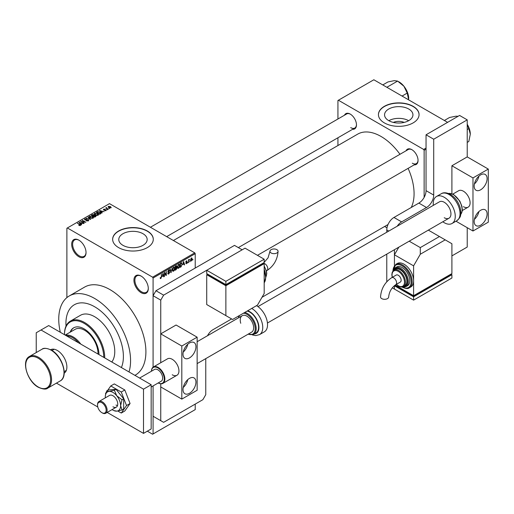 <?xml version="1.0" encoding="UTF-8"?>
<svg xmlns="http://www.w3.org/2000/svg" width="514" height="514" viewBox="0 0 514 514"><rect width="100%" height="100%" fill="white"/><g stroke="black" fill="none" stroke-linecap="round" stroke-linejoin="round"><path stroke-width="0.77" d="M141.112 292.665A10.158 5.866 60 0 1 133.929 280.226A10.158 5.866 60 0 1 141.112 276.076L141.112 276.076A10.158 5.866 60 0 1 148.295 288.515A10.158 5.866 60 0 1 141.112 292.665M141.356 276.224A9.483 5.474 -120 0 0 136.846 275.883A9.483 5.474 -120 0 0 135.394 283.477A9.483 5.474 -120 0 0 141.588 291.836A9.483 5.474 -120 0 0 146.329 292.305A9.483 5.474 -120 0 0 148.289 288.232M78.854 256.724A10.158 5.866 60 0 1 71.671 244.278A10.158 5.866 60 0 1 78.854 240.134L78.854 240.134A10.158 5.866 60 0 1 86.037 252.573A10.158 5.866 60 0 1 78.854 256.724M79.098 240.276A9.483 5.474 -120 0 0 74.594 239.942A9.483 5.474 -120 0 0 73.142 247.536A9.483 5.474 -120 0 0 79.336 255.895A9.483 5.474 -120 0 0 84.078 256.364A9.483 5.474 -120 0 0 86.037 252.29M393.339 122.409A8.995 5.191 180 0 1 404.165 122.409M408.784 109.039A14.193 8.198 0 0 0 393.319 107.259A14.193 8.198 0 0 0 384.556 114.834A14.193 8.198 0 0 0 388.712 120.629A14.193 8.198 0 0 0 404.184 122.403A14.193 8.198 0 0 0 412.941 114.834A14.193 8.198 0 0 0 408.784 109.039M408.669 120.694A14.193 8.198 0 0 0 388.828 120.694M413.115 106.314A20.316 11.732 0 0 0 390.974 103.777A20.316 11.732 0 0 0 378.433 114.609A20.316 11.732 0 0 0 384.382 122.904A20.316 11.732 0 0 0 406.523 125.448A20.316 11.732 0 0 0 419.064 114.609A20.316 11.732 0 0 0 413.115 106.314M419.064 114.725A20.316 11.732 0 0 0 413.115 106.539A20.316 11.732 0 0 0 391.064 103.976A20.316 11.732 0 0 0 378.433 114.725M122.93 245.319A14.193 8.198 180 0 1 118.773 239.524A14.193 8.198 180 0 1 127.536 231.955A14.193 8.198 180 0 1 143.008 233.729A14.193 8.198 180 0 1 147.165 239.524A14.193 8.198 180 0 1 138.401 247.099A14.193 8.198 180 0 1 122.93 245.319M147.338 231.011A20.316 11.732 0 0 0 125.198 228.467A20.316 11.732 0 0 0 112.65 239.306A20.316 11.732 0 0 0 118.605 247.6A20.316 11.732 0 0 0 140.746 250.138A20.316 11.732 0 0 0 153.288 239.306A20.316 11.732 0 0 0 147.338 231.011M153.288 239.415A20.316 11.732 0 0 0 147.338 231.229A20.316 11.732 0 0 0 125.281 228.666A20.316 11.732 0 0 0 112.656 239.415M406.066 150.769A8.802 5.082 60 0 1 411.823 149.645L411.823 149.645A8.802 5.082 60 0 1 418.049 160.426A8.802 5.082 60 0 1 414.194 164.846M412.067 149.786A8.128 4.69 -120 0 0 408.238 149.516L238.335 247.607M344.483 115.213A8.802 5.082 60 0 1 350.24 114.089L350.24 114.089A8.802 5.082 60 0 1 356.465 124.87A8.802 5.082 60 0 1 352.61 129.29M350.484 114.23A8.128 4.69 -120 0 0 346.654 113.96L150.416 227.259M128.995 371.93A50.796 29.324 -120 0 0 94.66 298.473A50.796 29.324 -120 0 0 69.261 295.955A50.796 29.324 -120 0 0 60.324 332.282M134.919 375.349L135.381 375.085A50.796 29.324 -120 0 0 143.168 334.383A50.796 29.324 -120 0 0 109.983 289.626A50.796 29.324 -120 0 0 84.585 287.108L69.261 295.955M411.258 207.476A46.729 26.979 -120 0 0 408.103 168.361M399.976 154.284A46.729 26.979 -120 0 0 381.028 136.454A46.729 26.979 -120 0 0 357.667 134.141L173.398 240.526M94.66 306.768A40.632 23.458 -120 0 0 74.344 304.751A40.632 23.458 -120 0 0 66.023 326.127A40.632 23.458 -120 0 1 74.344 304.751A40.632 23.458 -120 0 1 94.66 306.768A40.632 23.458 -120 0 1 121.394 367.542A40.632 23.458 -120 0 0 94.66 306.768M190.09 261.073L189.782 261.799L190.09 261.073M188.869 260.868L188.561 262.506L188.561 259.686L188.869 259.512L188.869 259.962L189.518 259.236L188.869 260.868L188.561 260.694M187.995 262.275L187.694 263.007L187.995 262.275M186.428 261.973L187.212 262.423L186.479 263.759L185.734 263.284L186.498 263.341L186.91 262.667L185.779 262.05L186.466 260.849L187.173 261.247L186.473 261.247L186.081 261.819L187.212 262.423L186.531 261.954M185.74 263.335L186.479 263.759L185.734 263.284M186.036 263.059L186.498 263.341M186.531 262.474L185.779 262.05L186.531 262.474M186.466 260.849L187.173 261.247L186.473 260.842M186.865 261.472L186.177 261.073M185.83 261.671L186.177 261.992M182.965 264.582L183.626 261.478L184.603 264.794L184.282 264.973L184.018 263.971L182.727 264.44M178.551 268.334L177.677 268.231L177.375 267.081L178.551 264.363L179.251 264.299L179.727 265.674L179.425 267.241L178.551 268.334L177.433 267.691M173.546 271.225L172.672 271.122L172.37 269.972L173.546 267.254L174.246 267.19L174.721 268.565L174.419 270.133L173.546 271.225L172.428 270.582M160.214 278.202L160.837 278.562L160.362 278.562L160.182 277.733L160.484 277.509L160.85 278.1L161.178 277.618L161.531 274.238L161.531 276.866L160.837 278.562L160.362 278.562M160.484 277.509L160.85 278.1M195.224 253.678L153.082 278.01L152.607 277.181L194.748 252.849L195.224 253.678L195.224 268.057M195.224 404.088L195.224 409.619L153.082 433.951L153.082 385.918L153.082 416.25L163.619 422.335L202.889 399.667L205.761 394.688L205.761 358.631M153.082 278.01L153.082 367.182L153.082 295.704L155.954 290.731L163.619 295.152L160.747 300.131L160.747 362.723L160.747 333.862L176.071 325.015L197.138 337.178L181.815 346.025L160.747 333.862M162.418 276.442L163.079 273.345L164.056 276.654L163.735 276.84L163.471 275.832L162.173 276.307M164.705 273.178L164.403 276.455L164.403 272.581L164.724 272.394L166.016 274.759L166.318 271.476L166.318 275.35L165.99 275.536L164.403 273.005M169.408 272.497L167.84 271.604L168.708 270.043L169.626 270.672L168.721 270.493L168.239 271.784L169.247 271.662L169.71 272.317L168.765 273.988L168.072 274.078L167.757 273.262L168.791 273.519L169.408 272.497L168.084 272.208M168.059 273.037L168.791 273.519M168.708 270.043L169.344 269.959M169.318 270.897L168.38 270.3M168.264 271.797L168.721 271.765M172.164 268.102L170.911 272.696L170.006 269.349L170.32 269.163L171.04 272.169L172.164 268.102M176.938 266.316L176.096 265.828L176.938 266.316L176.61 267.319L177.028 268.025L176.096 269.702L175.152 270.242L175.152 266.374L176.694 265.719M176.405 267.196L176.784 267.357M181.5 262.782L182.207 264.215L181.056 266.837L180.163 267.357L180.163 263.483L181.776 262.834M190.559 260.463L191.369 260.932L190.521 259.962L191.369 258.015L192.223 258.953L191.369 260.932L190.861 260.983M191.369 258.015L191.889 257.97M192.962 259.409L192.654 260.142L192.962 259.409M194.748 252.849L109.501 203.64L66.884 228.242L66.884 297.612M153.082 433.951L152.607 434.227L147.338 431.182M109.636 208.536L108.852 208.44L109.636 208.536M107.548 209.744L106.764 209.648L107.548 209.744M102.247 212.802L101.926 212.989L99.504 210.515L104.149 211.704L102.562 211.466L101.509 212.076L102.247 212.802M98.502 214.871L98.502 214.428L98.142 215.225L96.741 215.424L95.289 214.936L94.3 213.811L94.704 213.239L97.602 213.554L98.547 214.659M93.497 217.756L93.497 217.313L93.137 218.116L91.736 218.315L90.284 217.827L89.295 216.702L89.699 216.131L92.597 216.445L93.542 217.55M88.357 220.879L86.211 220.808L87.99 220.634L88.035 219.947L84.913 219.953L84.861 218.919L86.776 218.97L85.26 219.144L85.228 219.786L85.665 219.928L88.331 219.767L88.774 220.345L88.357 220.879L88.331 219.767M87.99 221.033L88.035 219.947M84.482 219.407L84.861 218.919L84.861 219.921M85.26 219.144L85.228 220.095M81.7 224.669L81.379 224.849L78.957 222.382L83.602 223.571L82.015 223.327L80.961 223.937L81.7 224.669M152.607 277.181L67.36 227.965M79.715 225.588L78.726 225.228L80.126 224.881L77.421 223.269L79.998 224.406L80.428 225.453L79.715 225.588M80.049 225.588L80.126 224.881M80.698 225.1L80.428 225.453M84.251 223.192L80.595 221.431L84.894 222.054L82.208 220.506L82.51 220.326L85.864 222.26L81.572 221.643L84.251 223.192M90.753 219.439L86.204 218.199L90.194 219.311L88.042 217.133L88.363 216.953L90.753 219.439M95.649 216.612L94.704 217.159L91.351 215.225L92.295 214.679L93.978 214.679L94.351 215.276L95.591 215.514L96.092 216.118L95.649 216.612M93.972 215.167L93.972 215.771L93.978 214.679L94.351 215.584M100.603 213.753L99.71 214.267L96.356 212.333L97.756 211.601L100.063 212.109L101.072 213.201L100.603 213.753M106.07 210.65L104.541 210.624L105.743 210.438L105.775 209.982L103.539 209.995L103.532 209.198L104.933 209.192L103.796 209.789L106.019 209.77L106.019 210.676M105.743 210.785L105.775 209.982M103.539 209.995L103.532 209.198L103.532 209.988M103.892 209.391L103.796 210.104M108.415 209.243L105.672 208.009L106.366 208.061L106.719 207.508L106.713 208.196L108.415 209.243M106.366 208.414L106.295 207.964M106.719 207.508L106.713 208.613M110.96 207.823L108.852 207.585L108.435 206.365L110.523 206.589L110.96 207.823L111.268 207.399M108.133 206.789L108.435 206.365L108.435 207.303M447.598 122.351L373.845 79.773L337.929 100.513L337.929 118.997M337.929 137.765L337.929 145.533M386.984 227.811L384.658 226.475M426.048 149.169L424.127 150.281L424.127 197.389M424.127 150.281L423.652 149.445L338.411 100.236M423.652 149.445L426.048 148.064M412.299 163.189A8.128 4.69 -120 0 0 416.366 163.593A8.128 4.69 -120 0 0 418.043 160.143M350.715 127.633A8.128 4.69 -120 0 0 354.782 128.037A8.128 4.69 -120 0 0 356.459 124.587M78.989 225.363L78.989 225.029M77.723 223.442L77.723 223.095M79.278 222.71L79.278 222.196M80.961 224.425L80.961 223.937M79.985 222.922L80.672 223.654L81.52 223.16L79.49 222.478L79.985 223.429M80.672 224.13L80.672 223.654M79.49 222.922L79.49 222.478M81.52 223.616L81.52 223.16M80.923 221.624L80.923 221.245M82.51 220.679L82.51 220.326M81.572 221.997L81.572 221.643M86.474 220.93L86.474 220.602M88.363 217.461L88.363 216.953M89.699 217.422L89.699 216.131M92.597 216.818L92.597 216.445M92.738 218.277L92.282 216.619L91.396 216.253L90.091 216.355L89.783 217.493M90.091 216.355L90.593 217.653L92.738 217.891L93.04 217.461L93.04 218.167M90.593 217.987L90.593 217.653M92.295 215.128L92.295 214.679M95.591 216.651L95.591 215.514M92.045 215.276L93.047 215.854L93.908 215.321L93.728 214.891L92.578 214.968L92.045 215.629M93.047 216.208L93.047 215.854M93.908 215.809L93.728 214.891M93.439 216.079L94.615 216.76L95.533 216.176L95.289 215.687L94.043 215.732L93.439 216.433M94.615 217.107L94.615 216.76M95.533 216.677L95.289 215.687M95.263 216.837L95.263 216.388M94.704 214.531L94.704 213.239M97.602 213.927L97.602 213.554M97.75 215.385L97.287 213.728L96.401 213.361L95.096 213.464L94.788 214.601M95.096 213.464L95.604 214.762L97.75 215L98.045 214.569L98.045 215.276M95.604 215.096L95.604 214.762M97.756 211.986L97.756 211.601M100.063 212.481L100.063 212.109M97.056 212.385L99.62 213.869L100.448 212.828L98.097 211.858L97.056 212.738M99.62 214.222L99.62 213.869M100.172 214.004L100.448 212.828M99.825 210.843L99.825 210.335M101.509 212.565L101.509 212.076M100.532 211.061L101.219 211.787L102.068 211.299L100.037 210.612L100.532 211.562M101.219 212.269L101.219 211.787M100.037 211.061L100.037 210.612M102.068 211.749L102.068 211.299M107.066 209.821L107.066 209.468M105.98 208.189L105.98 207.836M107.15 208.864L107.15 208.511M109.154 208.613L109.154 208.26M110.523 206.969L110.523 206.589M110.626 207.952L110.24 206.782L108.775 206.57L108.608 207.431M108.775 206.57L109.154 207.405L110.786 207.367L110.786 207.907M109.154 207.74L109.154 207.405M163.619 276.403L164.056 276.654M163.079 275.607L163.471 275.832M162.803 274.643L162.52 275.934L163.368 275.44L162.944 273.827L162.559 274.495M165.36 274.38L166.016 274.759M165.688 274.984L166.318 275.35M167.763 273.403L168.765 273.988M168.631 270.094L169.626 270.672M168.746 271.758L169.71 272.317M170.802 272.285L171.207 272.523M170.719 271.983L171.04 272.169M174.394 268.379L174.721 268.565M174.285 267.929L173.546 267.704L172.672 269.799L173.539 270.775L174.413 268.726L174.285 267.929L173.212 267.511M172.402 270.46L173.539 270.775M175.152 266.477L175.46 267.807L176.032 267.479L177.028 268.025M176.032 267.479L176.636 266.554L175.46 266.65M176.636 266.554L175.595 266.117M175.46 268.257L175.46 269.619L176.72 268.205L175.152 268.083M175.666 267.685L176.72 268.205M179.399 265.487L179.727 265.674M179.29 265.038L178.557 264.813L177.677 266.907L178.551 267.884L179.418 265.841L179.29 265.038L178.217 264.62M177.414 267.569L178.551 267.884M180.665 266.612L181.056 266.837M181.885 264.029L182.207 264.215M180.465 263.759L180.465 266.727L181.783 265.404L181.905 264.389L181.442 263.277L180.163 263.586M180.613 263.219L181.005 263.451M180.979 263.007L181.59 263.309L181.024 262.988M184.166 264.543L184.603 264.794M183.626 263.746L184.018 263.971M183.35 262.776L183.068 264.067L183.916 263.579L183.492 261.967L183.106 262.635M185.792 261.857L186.833 262.461M189.043 259.461L189.435 259.686M188.561 260.052L188.927 260.257M191.883 258.76L192.223 258.953M191.214 258.124L191.683 258.401L190.829 259.788L191.381 260.527L191.915 259.159L191.073 258.259M190.533 260.245L191.381 260.527M78.552 342.812A18.286 10.556 -120 0 0 66.704 335.97M65.464 335.25A18.96 10.948 60 0 1 80.756 344.084M98.971 354.596A20.997 12.124 -120 0 0 84.123 328.883A20.997 12.124 -120 0 0 73.624 327.842A20.997 12.124 -120 0 0 70.135 332.205M73.868 327.714A20.997 12.124 -120 0 0 70.617 331.928M103.757 357.358A27.769 16.03 -120 0 0 84.123 323.357A27.769 16.03 -120 0 0 64.488 334.691L64.488 334.139A28.443 16.422 60 0 1 70.379 321.115A28.443 16.422 60 0 1 84.604 322.522A28.443 16.422 60 0 1 104.708 357.911M111.795 361.997A28.443 16.422 -120 0 0 112.213 338.745A28.443 16.422 -120 0 0 94.66 316.72A28.443 16.422 -120 0 0 80.435 315.313L70.379 321.115M65.162 335.077L75.121 329.326A18.96 10.948 60 0 1 84.604 330.264A18.96 10.948 60 0 1 98.001 354.037M467.226 129.547L468.813 128.628L470.304 134.193L468.813 141.478L467.226 142.397M467.226 124.446L468.813 128.628M444.366 120.488L449.538 117.5L455.847 116.209L458.135 116.267M467.226 124.266A13.627 7.871 60 0 1 470.304 134.193M387.286 87.534L386.74 87.219M402.057 96.06L407.229 93.073L408.669 99.877M387.164 87.104L397.592 81.084L403.901 86.217L407.229 93.073M382.782 84.932L387.954 81.944L394.264 80.653L397.592 81.084M408.72 98.637A13.627 7.871 -120 0 0 403.901 86.217A13.627 7.871 -120 0 0 398.523 81.636M189.48 393.306A9.143 5.281 120 0 0 195.448 385.249A9.143 5.281 120 0 0 194.048 377.925A9.143 5.281 120 0 0 189.48 378.375A9.143 5.281 120 0 0 183.504 386.432A9.143 5.281 120 0 0 184.905 393.756A9.143 5.281 120 0 0 189.48 393.306M183.247 387.453A9.143 5.281 120 0 0 187.764 379.634M189.48 357.917A9.143 5.281 120 0 0 195.448 349.861A9.143 5.281 120 0 0 194.048 342.53A9.143 5.281 120 0 0 189.48 342.986A9.143 5.281 120 0 0 183.504 351.043A9.143 5.281 120 0 0 184.905 358.367A9.143 5.281 120 0 0 189.48 357.917M183.247 352.064A9.143 5.281 120 0 0 187.764 344.245M172.235 374.783A9.483 5.474 -120 0 0 176.977 375.252A9.483 5.474 -120 0 0 178.435 367.651A9.483 5.474 -120 0 0 172.235 359.299A9.483 5.474 -120 0 0 167.5 358.83L153.416 366.957A9.483 5.474 60 0 1 164.358 375.792A9.483 5.474 60 0 1 162.899 383.38A9.483 5.474 60 0 1 158.228 382.949M160.747 420.677L160.747 383.804L160.747 386.946L181.815 399.108L181.815 346.025M197.138 337.178L197.138 390.261L181.815 399.108M50.642 349.719A13.544 7.819 60 0 1 57.305 350.452A13.544 7.819 60 0 1 66.126 362.286A13.544 7.819 60 0 1 64.186 373.177M151.167 384.735L143.502 389.156L41.024 329.988L48.689 325.568L151.167 384.735L151.167 428.972L143.502 433.392L107.175 412.421M36.237 352.559L36.237 332.757L41.024 329.988M97.782 406.992L56.437 383.123M143.502 389.156L143.502 433.392M197.138 363.61L251.687 332.121A9.483 5.474 -120 0 0 253.139 324.527A9.483 5.474 -120 0 0 242.203 315.699A9.483 5.474 -120 0 0 240.745 323.287M244.754 312.454A12.394 7.157 60 0 1 255.522 324.443A12.394 7.157 60 0 1 253.62 334.363L256.011 332.982A12.394 7.157 -120 0 0 257.919 323.062A12.394 7.157 -120 0 0 247.15 311.073M251.731 308.426A15.574 8.995 60 0 1 261.915 322.162A15.574 8.995 60 0 1 259.519 334.633L264.312 331.871A15.574 8.995 -120 0 0 266.702 319.4A15.574 8.995 -120 0 0 256.518 305.663M117.764 411.014L121.272 413.038L124.812 410.988L130.068 403.516L124.812 389.978L114.307 383.913L110.767 385.956L107.67 390.364M121.272 413.038L126.521 405.565L130.068 403.516M126.521 405.565L121.272 392.021L124.812 389.978M121.272 392.021L110.767 385.956M106.083 392.619L105.511 393.435L105.704 393.923M116.016 405.026A6.772 3.913 -120 0 0 117.507 405.61A6.772 3.913 -120 0 1 116.016 405.026M112.11 409.574A10.839 6.258 -120 0 0 112.951 410.114A10.839 6.258 -120 0 0 114.102 410.68A10.839 6.258 -120 0 0 116.781 411.142L122.03 409.986L123.681 409.028L123.681 398.813L116.016 389.284L108.358 389.965L106.7 390.923L105.383 395.51M114.365 410.667L116.781 411.142A10.839 6.258 -120 0 0 120.617 405.694L122.03 399.77L123.681 398.813M112.951 406.799A6.772 3.913 -120 0 0 116.337 407.133A6.772 3.913 -120 0 0 117.378 401.704A6.772 3.913 -120 0 0 112.951 395.735A6.772 3.913 -120 0 0 109.566 395.401L98.932 401.537A6.772 3.913 60 0 1 106.745 407.846A6.772 3.913 60 0 1 105.704 413.269A6.772 3.913 60 0 1 102.318 412.935L101.843 412.658A6.097 3.521 -120 0 0 105.826 408.084A6.097 3.521 -120 0 0 101.001 402.314A6.097 3.521 -120 0 0 97.532 405.193A6.097 3.521 -120 0 0 97.859 407.281A6.097 3.521 -120 0 0 101.843 412.658M122.03 409.986L120.617 405.694A10.839 6.258 -120 0 0 116.781 395.819L114.365 390.235L116.016 389.284M122.03 399.77L116.781 395.819A10.839 6.258 -120 0 0 109.122 391.392L106.7 390.923M114.365 390.235L109.122 391.392A10.839 6.258 -120 0 0 105.376 395.568A10.839 6.258 -120 0 0 105.293 396.847A10.839 6.258 -120 0 0 105.338 397.842M455.989 221.206L472.976 231.011L488.3 222.164L488.3 169.08L467.226 156.911L467.226 119.865L433.707 139.217L433.707 195.069A10.158 5.866 -60 0 1 426.524 207.508L418.865 203.088L393.962 217.461L401.62 221.887A10.158 5.866 120 0 0 397.187 226.218M426.524 207.508L401.62 221.887M394.437 249.701L394.437 265.507L394.437 254.79L413.597 265.847L413.597 280.779A13.544 7.819 -120 0 0 404.017 264.19A13.544 7.819 -120 0 0 397.245 263.515L395.806 264.35A13.544 7.819 60 0 1 402.578 265.018A13.544 7.819 60 0 1 411.431 276.956A13.544 7.819 60 0 1 409.35 287.808C408.039 288.945 405.668 288.733 402.244 287.172L401.929 286.985M394.437 285.63L394.437 289.074L392.291 287.834M388.79 231.069L386.779 229.906L386.779 232.225M386.779 254.122L386.779 281.762M451.902 255.895L467.226 247.048L467.226 227.696M467.226 119.865L459.567 115.438L426.048 134.797L426.048 190.643L433.707 195.069M433.707 139.217L426.048 134.797M386.779 229.906A10.158 5.866 -60 0 1 393.962 217.461M418.865 203.088A10.158 5.866 120 0 0 426.048 190.643M207.502 335.732A10.158 5.866 -60 0 1 212.944 329.712L231.621 318.931M155.954 290.731L234.493 245.384L242.152 249.81L163.619 295.152M160.747 300.131L153.082 295.704M276.885 249.656A4.061 2.345 180 0 1 278.074 251.32A4.061 2.345 180 0 1 275.562 253.486A4.061 2.345 180 0 1 271.135 252.978A4.061 2.345 180 0 1 269.946 251.32A4.061 2.345 180 0 1 272.452 249.149A4.061 2.345 180 0 1 276.885 249.656M264.183 293.494L264.183 263.637L225.871 285.752L206.718 274.694L206.718 304.551L232.579 319.483L257.482 305.104L264.183 293.494M206.718 270.268L225.871 281.331L264.183 259.21L245.03 248.153L206.718 270.268L206.718 273.589L225.871 284.647L225.871 285.199L207.675 274.694L207.675 274.142L206.718 274.694M264.183 263.637L263.226 263.084L263.226 263.637L225.871 285.199M225.871 285.752L225.871 315.615M225.871 281.331L225.871 284.647L264.183 262.526L264.183 259.21M158.235 382.943A9.072 5.236 -120 0 0 163.805 375.927A9.072 5.236 -120 0 0 156.802 367.407A9.072 5.236 -120 0 0 151.463 371.211A9.483 5.474 60 0 1 153.416 366.957M151.167 387.023L161.255 381.195A6.772 3.913 -120 0 0 162.295 375.779A6.772 3.913 -120 0 0 154.483 369.47L139.609 378.06M97.532 405.193L97.532 404.64A6.772 3.913 60 0 1 98.932 401.537M480.635 225.203A9.143 5.281 120 0 0 486.61 217.146A9.143 5.281 120 0 0 485.21 209.821A9.143 5.281 120 0 0 480.635 210.277A9.143 5.281 120 0 0 474.666 218.334A9.143 5.281 120 0 0 476.067 225.659A9.143 5.281 120 0 0 480.635 225.203M474.403 219.356A9.143 5.281 120 0 0 478.919 211.537M480.635 189.814A9.143 5.281 120 0 0 486.61 181.757A9.143 5.281 120 0 0 485.21 174.432A9.143 5.281 120 0 0 480.635 174.882A9.143 5.281 120 0 0 474.666 182.939A9.143 5.281 120 0 0 476.067 190.27A9.143 5.281 120 0 0 480.635 189.814M474.403 183.967A9.143 5.281 120 0 0 478.919 176.141M463.397 206.679A9.483 5.474 -120 0 0 468.138 207.148A9.483 5.474 -120 0 0 469.59 199.554A9.483 5.474 -120 0 0 463.397 191.195A9.483 5.474 -120 0 0 458.655 190.726L452.776 194.125M467.226 156.911L451.902 165.759L451.902 193.778M488.3 169.08L472.976 177.928L451.902 165.759M472.976 231.011L472.976 177.928M257.957 306.601L439.502 201.79A9.483 5.474 60 0 1 444.244 202.259A9.483 5.474 60 0 1 450.437 210.612A9.483 5.474 60 0 1 448.985 218.212A9.483 5.474 60 0 1 444.244 217.737M433.321 205.356A15.574 8.995 60 0 1 436.457 196.509A15.574 8.995 60 0 1 444.244 197.28A15.574 8.995 60 0 1 454.421 211.003A15.574 8.995 60 0 1 452.031 223.487A15.574 8.995 60 0 1 444.244 222.716A15.574 8.995 60 0 1 442.805 221.778M381.741 298.621A4.061 2.345 -0 0 0 386.168 299.135A4.061 2.345 -0 0 0 388.674 296.963C389.182 291.811 391.539 287.731 395.748 284.711A4.061 2.345 60 0 0 396.59 282.854A4.061 2.345 60 0 0 393.718 277.875A4.061 2.345 60 0 0 391.687 277.676C384.838 282.295 381.131 288.727 380.553 296.963A4.061 2.345 -0 0 0 381.741 298.621M391.687 277.676L396.236 275.048A4.061 2.345 60 0 1 399.372 276.134A4.061 2.345 60 0 1 401.145 280.226A4.061 2.345 60 0 1 400.303 282.083L395.748 284.711M403.49 286.504L404.929 285.668A9.483 5.474 -120 0 0 406.381 278.074A9.483 5.474 -120 0 0 400.188 269.721A9.483 5.474 -120 0 0 395.446 269.246L394.007 270.081A9.483 5.474 60 0 1 398.748 270.55A9.483 5.474 60 0 1 404.942 278.903A9.483 5.474 60 0 1 403.49 286.504C402.327 287.307 400.637 287.165 398.408 286.067L396.262 284.415M406.086 286.568L407.518 285.739A10.839 6.258 -120 0 0 409.183 277.052A10.839 6.258 -120 0 0 402.102 267.505A10.839 6.258 -120 0 0 396.686 266.972L395.247 267.8A10.839 6.258 60 0 1 400.663 268.334A10.839 6.258 60 0 1 407.743 277.888A10.839 6.258 60 0 1 406.086 286.568L403.856 287.133L402.353 286.928M409.35 287.808L410.789 286.979A13.544 7.819 -120 0 0 413.597 280.779L413.597 295.711L451.902 273.589L451.902 243.732L445.201 239.858L420.298 254.237L413.597 265.847M451.902 274.694L413.597 296.816L413.597 300.131L451.902 278.016L451.902 274.694L450.945 274.142L450.945 274.694L413.597 296.263L413.597 295.711L395.176 285.077M420.298 254.237L420.298 247.6L439.457 236.543L428.342 230.124M420.298 247.6L409.189 241.188M398.845 247.157L394.437 254.79M439.457 236.543L445.201 239.858M413.597 296.263L395.394 285.752L395.394 285.199L394.437 285.752L413.597 296.816M413.597 300.131L394.437 289.074L394.437 285.752M79.998 224.772L79.998 224.406M93.619 215.976L93.619 215.52M97.21 212.295L97.21 211.839M104.58 210.11L104.58 209.731M167.847 271.739L168.65 272.202M170.564 271.424L170.918 271.63M175.704 269.471L176.096 269.702M38.627 357.365A18.286 10.556 60 0 1 50.578 373.472A18.286 10.556 60 0 1 47.77 388.128C46.138 389.638 42.977 389.349 38.293 387.254C27.306 381.516 20.933 360.622 29.484 356.459A18.286 10.556 60 0 1 38.627 357.365M38.152 386.946A17.611 10.164 -120 0 0 50.603 379.756A17.611 10.164 -120 0 0 38.152 358.194A17.611 10.164 -120 0 0 25.7 365.377A17.611 10.164 -120 0 0 38.152 386.946M41.936 349.269C43.549 347.76 46.71 348.049 51.419 350.137C62.4 355.881 68.78 376.775 60.222 380.938A18.286 10.556 -120 0 0 63.029 366.289A18.286 10.556 -120 0 0 51.079 350.175A18.286 10.556 -120 0 0 41.936 349.269L29.484 356.459M254.282 333.984A12.869 7.427 -120 0 0 258.227 323.094A12.869 7.427 -120 0 0 247.639 310.79M248.243 334.106A11.719 6.766 -120 0 0 254.603 324.675A11.719 6.766 -120 0 0 243.43 313.219M239.44 315.519A11.719 6.766 -120 0 0 238.759 317.684M266.419 270.904L266.933 270.608A4.061 2.345 -120 0 0 267.775 268.751A4.061 2.345 -120 0 0 264.903 263.772A4.061 2.345 -120 0 0 263.753 263.386M264.183 282.732A13.544 7.819 -120 0 0 264.183 271.077M265.609 275.041A10.839 6.258 -120 0 0 264.183 269.535M265.809 277.014A9.483 5.474 -120 0 0 264.183 266.554M441.243 193.746C443.492 192.255 446.544 192.467 450.386 194.382C455.192 197.434 458.475 201.963 460.229 207.977L460.84 212.346C460.094 215.424 462.041 216.041 456.817 220.724A15.574 8.995 -120 0 0 459.208 208.241A15.574 8.995 -120 0 0 449.03 194.517A15.574 8.995 -120 0 0 441.243 193.746L436.457 196.509M460.692 214.499A12.394 7.157 -120 0 0 461.045 204.36A12.394 7.157 -120 0 0 453.342 194.626A12.394 7.157 -120 0 0 448.568 193.502M402.25 286.947A12.869 7.427 -120 0 0 411.2 281.524A12.869 7.427 -120 0 0 402.102 265.847A12.869 7.427 -120 0 0 393.004 270.929M403.04 286.722A10.158 5.866 -120 0 0 407.216 279.834A10.158 5.866 -120 0 0 400.188 269.163A10.158 5.866 -120 0 0 393.596 270.358M396.397 284.338A8.802 5.082 -120 0 0 398.273 285.752A8.802 5.082 -120 0 0 404.499 282.16A8.802 5.082 -120 0 0 398.273 271.379A8.802 5.082 -120 0 0 392.336 277.303M261.986 297.298L388.012 224.534M80.19 225.023L80.19 225.556M88.286 220.275L88.286 220.911M84.983 219.472L84.983 219.992M95.585 216.034L95.585 216.651M100.571 213.111L100.571 213.773M105.935 210.194L105.935 210.714M103.674 209.635L103.674 210.065M106.616 208.016L106.616 208.555M160.638 278.125L160.182 277.856M168.277 273.577L167.757 273.275M169.273 272.157L168.631 271.784M169.138 270.428L168.598 270.113M174.073 267.666L173.456 267.312M176.501 266.188L175.987 265.892M176.565 267.788L176.026 267.479M179.078 264.774L178.461 264.421M186.184 263.386L185.85 263.194M186.749 261.202L186.312 260.951M416.366 163.593L257.463 255.329M468.595 126.868L467.226 124.176M166.671 236.639L354.782 128.037M404.576 87.097L407.004 91.312M66.351 370.363L64.199 371.609M60.222 380.938L47.77 388.128M54.163 349.25L52.004 350.497M259.519 334.633L255.683 335.597L252.239 334.89M253.62 334.363L247.986 334.254M238.933 315.814L238.509 317.832M114.102 410.68L114.86 410.982M266.933 270.608C273.782 265.989 277.496 259.557 278.074 251.32M264.183 282.777L265.815 277.393L264.183 270.364M265.764 276.262L264.183 268.873M265.815 277.097L266.779 273.621L266.425 270.936L264.183 266.04M263.444 263.207L268.051 257.848L269.946 251.32M105.704 413.269L116.337 407.133M468.138 207.148L462.259 210.547M448.985 218.212L267.441 323.023M176.977 375.252L162.899 383.38M242.203 315.699L197.138 341.714M460.685 214.544L462.009 211.974L462.304 209.731L461.887 206.223L459.812 201.064L453.682 194.594L449.602 193.373L448.529 193.482M456.817 220.724L452.031 223.487M394.007 270.081L392.201 272.388L391.848 274.662L392.201 277.38M395.247 267.8L393.075 270.846M395.806 264.35L392.812 271.186"/></g></svg>
